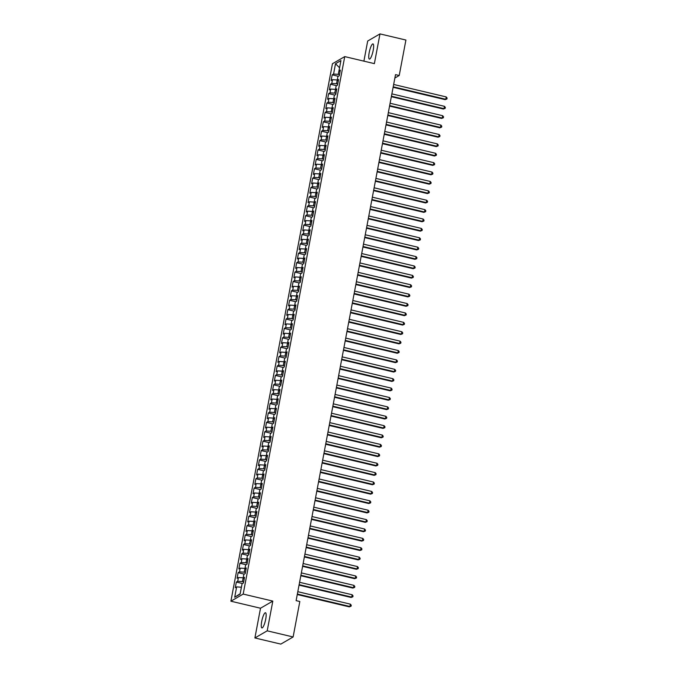 <?xml version="1.0" encoding="UTF-8"?>
<svg xmlns="http://www.w3.org/2000/svg" width="678" height="678" viewBox="0 0 678 678"><rect width="100%" height="100%" fill="white"/><g stroke="black" fill="none" stroke-linecap="round" stroke-linejoin="round"><path stroke-width="1.02" d="M265.708 619.184A7.805 1.72 -76.7 0 0 265.505 612.751A7.805 1.72 -76.7 0 0 261.691 621.514A7.805 1.72 -76.7 0 0 261.903 627.938A7.805 1.72 -76.7 0 0 265.708 619.184M373.197 50.342A7.805 1.72 -76.7 0 0 372.985 43.909A7.805 1.72 -76.7 0 0 369.179 52.672A7.805 1.72 -76.7 0 0 369.383 59.096A7.805 1.72 -76.7 0 0 373.197 50.342M254.894 637.956L267.2 630.828L272.819 601.098L260.513 608.225L254.894 637.956L280.819 644.1L293.116 636.973L299.82 601.513L296.116 600.64L395.511 74.631L399.215 75.504L405.91 40.044L379.985 33.9L367.688 41.027L363.891 61.147M260.513 608.225L230.893 601.2L332.449 63.732L344.746 56.605L243.19 594.072L230.893 601.2M339.568 67.783L335.508 63.707L333.559 74.046L332.195 74.834L331.127 80.47L332.491 79.682L331.788 83.436L330.415 84.225L329.355 89.86L330.72 89.072L330.008 92.827L328.644 93.623L327.576 99.259L328.949 98.463L328.237 102.225L326.864 103.014L325.804 108.649L327.169 107.861L326.457 111.616L325.093 112.404L324.025 118.04L325.398 117.252L324.686 121.006L323.321 121.803L322.253 127.439L323.618 126.642L322.914 130.405L321.541 131.193L320.474 136.829L321.847 136.041L321.135 139.795L319.77 140.583L318.702 146.219L320.067 145.431L319.363 149.185L317.99 149.982L316.931 155.618L318.296 154.821L317.584 158.584L316.219 159.372L315.151 165.008L316.524 164.22L315.812 167.975L314.439 168.763L313.38 174.399L314.745 173.61L314.033 177.365L312.668 178.161L311.6 183.797L312.973 183.001L312.261 186.764L310.897 187.552L309.829 193.188L311.194 192.399L310.49 196.154L309.117 196.942L308.058 202.578L309.422 201.79L308.71 205.544L307.346 206.341L306.278 211.977L307.651 211.18L306.939 214.943L305.566 215.731L304.507 221.367L305.871 220.579L305.159 224.333L303.795 225.121L302.727 230.757L304.1 229.969L303.388 233.724L302.015 234.52L300.956 240.156L302.32 239.359L301.608 243.122L300.244 243.911L299.176 249.546L300.549 248.75L299.837 252.513L298.473 253.301L297.405 258.937L298.769 258.149L298.066 261.903L296.693 262.7L295.633 268.335L296.998 267.539L296.286 271.293L294.922 272.09L293.854 277.726L295.227 276.929L294.515 280.692L293.142 281.48L292.082 287.116L293.447 286.328L292.735 290.082L291.37 290.879L290.303 296.515L291.676 295.718L290.964 299.473L289.599 300.269L288.531 305.905L289.896 305.108L289.192 308.871L287.819 309.66L286.752 315.295L288.125 314.507L287.413 318.262L286.048 319.058L284.98 324.694L286.345 323.898L285.641 327.652L284.268 328.449L283.209 334.084L284.574 333.288L283.862 337.051L282.497 337.839L281.429 343.475L282.802 342.687L282.09 346.441L280.717 347.238L279.658 352.874L281.023 352.077L280.311 355.831L278.946 356.628L277.878 362.264L279.251 361.467L278.539 365.23L277.175 366.018L276.107 371.654L277.471 370.866L276.768 374.62L275.395 375.417L274.336 381.053L275.7 380.256L274.988 384.011L273.624 384.807L272.556 390.443L273.929 389.647L273.217 393.409L271.844 394.198L270.785 399.834L272.149 399.045L271.437 402.8L270.073 403.596L269.005 409.232L270.378 408.436L269.666 412.19L268.293 412.987L267.234 418.623L268.598 417.826L267.886 421.589L266.522 422.377L265.454 428.013L266.827 427.225L266.115 430.979L264.751 431.776L263.683 437.412L265.047 436.615L264.344 440.369L262.971 441.166L261.911 446.802L263.276 446.005L262.564 449.768L261.2 450.556L260.132 456.192L261.505 455.404L260.793 459.159L259.42 459.947L258.36 465.583L259.725 464.794L259.013 468.549L257.648 469.345L256.581 474.981L257.954 474.185L257.242 477.948L255.877 478.736L254.809 484.372L256.174 483.584L255.47 487.338L254.097 488.126L253.03 493.762L254.403 492.974L253.691 496.728L252.326 497.525L251.258 503.161L252.623 502.364L251.919 506.127L250.546 506.915L249.487 512.551L250.852 511.763L250.14 515.517L248.775 516.305L247.707 521.941L249.08 521.153L248.368 524.908L246.995 525.704L245.936 531.34L247.301 530.543L246.589 534.306L245.224 535.095L244.156 540.73L245.529 539.942L244.817 543.697L243.453 544.485L242.385 550.121L243.749 549.333L243.046 553.087L241.673 553.884L240.614 559.52L241.978 558.723L241.266 562.486L239.902 563.274L238.834 568.91L240.207 568.122L239.495 571.876L238.122 572.664L237.063 578.3L238.427 577.512L237.715 581.266L236.351 582.063L235.283 587.699L236.656 586.902L241.36 587.199L240.19 593.733M335.508 63.707L340.932 60.571L338.983 70.902L340.085 71.504M240.122 593.775L234.698 597.233L240.122 594.097L242.071 583.766L243.444 582.97L244.512 577.334L243.139 578.131L243.851 574.368L245.216 573.58L246.284 567.944L244.919 568.732L245.622 564.977L246.995 564.181L248.055 558.545L246.69 559.342L247.402 555.587L248.767 554.79L249.835 549.155L248.462 549.951L249.173 546.188L250.546 545.4L251.606 539.764L250.241 540.552L250.953 536.798L252.318 536.001L253.386 530.365L252.013 531.162L252.725 527.408L254.089 526.611L255.157 520.975L253.792 521.772L254.496 518.009L255.869 517.221L256.928 511.585L255.564 512.373L256.276 508.619L257.64 507.822L258.708 502.186L257.335 502.983L258.047 499.228L259.42 498.432L260.479 492.796L259.115 493.592L259.827 489.83L261.191 489.041L262.259 483.406L260.886 484.194L261.598 480.439L262.962 479.651L264.03 474.015L262.666 474.803L263.369 471.049L264.742 470.252L265.81 464.616L264.437 465.413L265.149 461.65L266.513 460.862L267.581 455.226L266.217 456.014L266.92 452.26L268.293 451.472L269.352 445.836L267.988 446.624L268.7 442.87L270.064 442.073L271.132 436.437L269.759 437.234L270.471 433.471L271.844 432.683L272.903 427.047L271.539 427.835L272.251 424.081L273.615 423.292L274.683 417.656L273.31 418.445L274.022 414.69L275.387 413.894L276.454 408.258L275.09 409.054L275.793 405.291L277.166 404.503L278.234 398.867L276.861 399.656L277.573 395.901L278.938 395.113L280.006 389.477L278.641 390.265L279.344 386.511L280.717 385.714L281.777 380.078L280.412 380.875L281.124 377.112L282.489 376.324L283.557 370.688L282.184 371.476L282.896 367.722L284.268 366.934L285.328 361.298L283.963 362.086L284.675 358.331L286.04 357.535L287.108 351.899L285.735 352.696L286.447 348.933L287.811 348.145L288.879 342.509L287.514 343.297L288.218 339.542L289.591 338.754L290.65 333.118L289.286 333.907L289.998 330.152L291.362 329.355L292.43 323.72L291.057 324.516L291.769 320.753L293.142 319.965L294.201 314.329L292.837 315.117L293.549 311.363L294.913 310.575L295.981 304.939L294.608 305.727L295.32 301.973L296.684 301.176L297.752 295.54L296.388 296.337L297.091 292.582L298.464 291.786L299.532 286.15L298.159 286.947L298.871 283.184L300.235 282.395L301.303 276.76L299.939 277.548L300.642 273.793L302.015 272.997L303.074 267.361L301.71 268.157L302.422 264.403L303.786 263.606L304.854 257.971L303.481 258.767L304.193 255.004L305.566 254.216L306.626 248.58L305.261 249.368L305.973 245.614L307.337 244.817L308.405 239.181L307.032 239.978L307.744 236.224L309.109 235.427L310.177 229.791L308.812 230.588L309.515 226.825L310.888 226.037L311.948 220.401L310.583 221.189L311.295 217.435L312.66 216.638L313.728 211.002L312.355 211.799L313.067 208.044L314.439 207.248L315.499 201.612L314.134 202.408L314.846 198.646L316.211 197.857L317.279 192.221L315.906 193.01L316.618 189.255L317.99 188.459L319.05 182.823L317.685 183.619L318.397 179.865L319.762 179.068L320.83 173.432L319.457 174.229L320.169 170.466L321.533 169.678L322.601 164.042L321.236 164.83L321.94 161.076L323.313 160.279L324.372 154.643L323.008 155.44L323.72 151.686L325.084 150.889L326.152 145.253L324.779 146.05L325.491 142.287L326.864 141.499L327.923 135.863L326.559 136.651L327.271 132.896L328.635 132.1L329.703 126.464L328.33 127.261L329.042 123.506L330.406 122.71L331.474 117.074L330.11 117.87L330.813 114.107L332.186 113.319L333.254 107.683L331.881 108.472L332.593 104.717L333.957 103.92L335.025 98.285L333.661 99.081L334.364 95.327L335.737 94.53L336.796 88.894L335.432 89.691L336.144 85.928L337.508 85.14L338.576 79.504L337.203 80.292L337.915 76.538L339.288 75.75L340.348 70.114L338.983 70.902M234.698 597.233L236.656 586.902M243.656 581.86L242.427 581.563L243.199 577.826M237.715 581.266L242.427 581.563M238.427 577.512L243.139 577.809M245.428 572.461L244.199 572.173L244.97 568.427M239.495 571.876L244.199 572.173M240.207 568.122L244.911 568.418M243.139 578.131L244.25 578.724M247.207 563.071L245.978 562.782L246.75 559.036M241.266 562.486L245.978 562.782M241.978 558.723L246.682 559.019M244.919 568.732L246.021 569.334M248.979 553.68L247.75 553.384L248.521 549.646M243.046 553.087L247.75 553.384M243.749 549.333L248.462 549.629M246.69 559.342L247.792 559.935M250.75 544.281L249.521 543.993L250.301 540.247M244.817 543.697L249.521 543.993M245.529 539.942L250.233 540.239M248.462 549.951L249.572 550.544M252.53 534.891L251.301 534.603L252.072 530.857M246.589 534.306L251.301 534.603M247.301 530.543L252.013 530.84M250.241 540.552L251.343 541.154M254.301 525.501L253.072 525.204L253.843 521.467M248.368 524.908L253.072 525.204M249.08 521.153L253.784 521.45M252.013 531.162L253.123 531.764M256.081 516.102L254.852 515.814L255.623 512.068M250.14 515.517L254.852 515.814M250.852 511.763L255.555 512.06M253.792 521.772L254.894 522.365M257.852 506.712L256.623 506.424L257.394 502.678M251.919 506.127L256.623 506.424M252.623 502.364L257.335 502.661M255.564 512.373L256.665 512.975M259.632 497.321L258.403 497.025L259.174 493.287M253.691 496.728L258.403 497.025M254.403 492.974L259.106 493.27M257.335 502.983L258.445 503.585M261.403 487.923L260.174 487.635L260.945 483.889M255.47 487.338L260.174 487.635M256.174 483.584L260.886 483.88M259.115 493.592L260.216 494.186M263.174 478.532L261.945 478.244L262.725 474.498M257.242 477.948L261.945 478.244M257.954 474.185L262.657 474.481M260.886 484.194L261.996 484.795M264.954 469.142L263.725 468.845L264.496 465.108M259.013 468.549L263.725 468.845M259.725 464.794L264.437 465.091M262.666 474.803L263.767 475.405M266.725 459.743L265.496 459.455L266.268 455.709M260.793 459.159L265.496 459.455M261.505 455.404L266.208 455.701M264.437 465.413L265.547 466.006M268.505 450.353L267.276 450.065L268.047 446.319M262.564 449.768L267.276 450.065M263.276 446.005L267.979 446.302M266.217 456.014L267.318 456.616M270.276 440.963L269.047 440.666L269.819 436.929M264.344 440.369L269.047 440.666M265.047 436.615L269.759 436.912M267.988 446.624L269.09 447.226M272.048 431.564L270.827 431.276L271.598 427.53M266.115 430.979L270.827 431.276M266.827 427.225L271.531 427.521M269.759 437.234L270.869 437.827M273.827 422.174L272.598 421.886L273.37 418.14M267.886 421.589L272.598 421.886M268.598 417.826L273.31 418.123M271.539 427.835L272.641 428.437M275.599 412.783L274.37 412.487L275.141 408.749M269.666 412.19L274.37 412.487M270.378 408.436L275.082 408.732M273.31 418.445L274.421 419.046M277.378 403.385L276.149 403.096L276.921 399.35M271.437 402.8L276.149 403.096M272.149 399.045L276.861 399.342M275.09 409.054L276.192 409.648M279.15 393.994L277.921 393.706L278.692 389.96M273.217 393.409L277.921 393.706M273.929 389.647L278.633 389.943M276.861 399.656L277.972 400.257M280.929 384.604L279.7 384.307L280.472 380.57M274.988 384.011L279.7 384.307M275.7 380.256L280.404 380.553M278.641 390.265L279.743 390.867M282.701 375.205L281.472 374.917L282.243 371.171M276.768 374.62L281.472 374.917M277.471 370.866L282.184 371.163M280.412 380.875L281.514 381.468M284.472 365.815L283.243 365.527L284.023 361.781M278.539 365.23L283.243 365.527M279.251 361.467L283.955 361.764M282.184 371.476L283.294 372.078M286.252 356.425L285.023 356.128L285.794 352.391M280.311 355.831L285.023 356.128M281.023 352.077L285.735 352.374M283.963 362.086L285.065 362.688M288.023 347.026L286.794 346.738L287.565 342.992M282.09 346.441L286.794 346.738M282.802 342.687L287.506 342.983M285.735 352.696L286.845 353.289M289.803 337.636L288.574 337.347L289.345 333.601M283.862 337.051L288.574 337.347M284.574 333.288L289.277 333.584M287.514 343.297L288.616 343.899M291.574 328.245L290.345 327.949L291.116 324.211M285.641 327.652L290.345 327.949M286.345 323.898L291.057 324.194M289.286 333.907L290.387 334.508M293.345 318.846L292.125 318.558L292.896 314.812M287.413 318.262L292.125 318.558M288.125 314.507L292.828 314.804M291.057 324.516L292.167 325.109M295.125 309.456L293.896 309.168L294.667 305.422M289.192 308.871L293.896 309.168M289.896 305.108L294.608 305.405M292.837 315.117L293.938 315.719M296.896 300.066L295.667 299.769L296.447 296.032M290.964 299.473L295.667 299.769M291.676 295.718L296.379 296.015M294.608 305.727L295.718 306.329M298.676 290.667L297.447 290.379L298.218 286.641M292.735 290.082L297.447 290.379M293.447 286.328L298.159 286.625M296.388 296.337L297.489 296.93M300.447 281.277L299.218 280.989L299.99 277.243M294.515 280.692L299.218 280.989M295.227 276.929L299.93 277.226M298.159 286.947L299.269 287.54M302.227 271.886L300.998 271.59L301.769 267.852M296.286 271.293L300.998 271.59M296.998 267.539L301.702 267.835M299.939 277.548L301.04 278.149M303.998 262.488L302.769 262.2L303.541 258.462M298.066 261.903L302.769 262.2M298.769 258.149L303.481 258.445M301.71 268.157L302.812 268.751M305.77 253.097L304.541 252.809L305.32 249.063M299.837 252.513L304.541 252.809M300.549 248.75L305.253 249.046M303.481 258.767L304.591 259.36M307.549 243.707L306.32 243.41L307.092 239.673M301.608 243.122L306.32 243.41M302.32 239.359L307.032 239.656M305.261 249.368L306.363 249.97M309.321 234.317L308.092 234.02L308.863 230.283M303.388 233.724L308.092 234.02M304.1 229.969L308.804 230.266M307.032 239.978L308.143 240.571M311.1 224.918L309.871 224.63L310.643 220.884M305.159 224.333L309.871 224.63M305.871 220.579L310.583 220.867M308.812 230.588L309.914 231.181M312.872 215.528L311.643 215.231L312.414 211.494M306.939 214.943L311.643 215.231M307.651 211.18L312.355 211.477M310.583 221.189L311.685 221.791M314.651 206.137L313.422 205.841L314.194 202.103M308.71 205.544L313.422 205.841M309.422 201.79L314.126 202.086M312.355 211.799L313.465 212.392M316.423 196.739L315.194 196.451L315.965 192.705M310.49 196.154L315.194 196.451M311.194 192.399L315.906 192.696M314.134 202.408L315.236 203.002M318.194 187.348L316.965 187.06L317.745 183.314M312.261 186.764L316.965 187.06M312.973 183.001L317.677 183.297M315.906 193.01L317.016 193.611M319.974 177.958L318.745 177.661L319.516 173.924M314.033 177.365L318.745 177.661M314.745 173.61L319.457 173.907M317.685 183.619L318.787 184.213M321.745 168.559L320.516 168.271L321.287 164.525M315.812 167.975L320.516 168.271M316.524 164.22L321.228 164.517M319.457 174.229L320.567 174.822M323.525 159.169L322.296 158.881L323.067 155.135M317.584 158.584L322.296 158.881M318.296 154.821L322.999 155.118M321.236 164.83L322.338 165.432M325.296 149.779L324.067 149.482L324.838 145.745M319.363 149.185L324.067 149.482M320.067 145.431L324.779 145.728M323.008 155.44L324.109 156.033M327.067 140.38L325.847 140.092L326.618 136.346M321.135 139.795L325.847 140.092M321.847 136.041L326.55 136.337M324.779 146.05L325.889 146.643M328.847 130.99L327.618 130.701L328.389 126.956M322.914 130.405L327.618 130.701M323.618 126.642L328.33 126.939M326.559 136.651L327.66 137.253M330.618 121.599L329.389 121.303L330.161 117.565M324.686 121.006L329.389 121.303M325.398 117.252L330.101 117.548M328.33 127.261L329.44 127.862M332.398 112.201L331.169 111.912L331.94 108.166M326.457 111.616L331.169 111.912M327.169 107.861L331.881 108.158M330.11 117.87L331.211 118.464M334.169 102.81L332.94 102.522L333.712 98.776M328.237 102.225L332.94 102.522M328.949 98.463L333.652 98.759M331.881 108.472L332.991 109.073M335.949 93.42L334.72 93.123L335.491 89.386M330.008 92.827L334.72 93.123M330.72 89.072L335.424 89.369M333.661 99.081L334.762 99.683M337.72 84.021L336.491 83.733L337.263 79.987M331.788 83.436L336.491 83.733M332.491 79.682L337.203 79.979M335.432 89.691L336.534 90.284M339.492 74.631L338.263 74.343L339.585 67.724M333.559 74.046L338.263 74.343M337.203 80.292L338.314 80.894M267.2 630.828L293.116 636.973M344.746 56.605L374.375 63.63L379.985 33.9M272.819 601.098L243.19 594.072M394.867 78.021L399.215 75.504M332.195 74.834L338.339 76.292M330.415 84.225L336.568 85.682M328.644 93.623L334.788 95.081M326.864 103.014L333.017 104.471M325.093 112.404L331.237 113.862M323.321 121.803L329.466 123.26M321.541 131.193L327.686 132.651M319.77 140.583L325.915 142.041M317.99 149.982L324.143 151.44M316.219 159.372L322.364 160.83M314.439 168.763L320.592 170.22M312.668 178.161L318.813 179.619M310.897 187.552L317.041 189.009M309.117 196.942L315.27 198.4M307.346 206.341L313.49 207.799M305.566 215.731L311.719 217.189M303.795 225.121L309.939 226.579M302.015 234.52L308.168 235.978M300.244 243.911L306.388 245.368M298.473 253.301L304.617 254.759M296.693 262.7L302.846 264.157M294.922 272.09L301.066 273.548M293.142 281.48L299.295 282.938M291.37 290.879L297.515 292.337M289.599 300.269L295.744 301.727M287.819 309.66L293.972 311.117M286.048 319.058L292.193 320.516M284.268 328.449L290.421 329.906M282.497 337.839L288.642 339.297M280.717 347.238L286.87 348.695M278.946 356.628L285.091 358.086M277.175 366.018L283.319 367.476M275.395 375.417L281.548 376.875M273.624 384.807L279.768 386.265M271.844 394.198L277.997 395.655M270.073 403.596L276.217 405.054M268.293 412.987L274.446 414.444M266.522 422.377L272.666 423.835M264.751 431.776L270.895 433.234M262.971 441.166L269.124 442.624M261.2 450.556L267.344 452.014M259.42 459.947L265.573 461.404M257.648 469.345L263.793 470.803M255.877 478.736L262.022 480.194M254.097 488.126L260.25 489.584M252.326 497.525L258.471 498.983M250.546 506.915L256.699 508.373M248.775 516.305L254.92 517.763M246.995 525.704L253.148 527.162M245.224 535.095L251.369 536.552M243.453 544.485L249.597 545.943M241.673 553.884L247.826 555.341M239.902 563.274L246.046 564.732M238.122 572.664L244.275 574.122M236.351 582.063L242.495 583.521M393.113 87.301L445.158 99.641L445.785 99.276L393.206 86.809M446.226 96.929L447.107 98.03L446.929 98.971L445.785 99.276L446.226 96.929L393.647 84.462M446.929 98.971L445.158 99.641M391.342 96.691L443.378 109.031L444.014 108.675L391.426 96.208M444.454 106.319L445.336 107.421L445.158 108.361L444.014 108.675L444.454 106.319L391.876 93.861M445.158 108.361L443.378 109.031M389.562 106.09L441.607 118.43L442.234 118.065L389.655 105.599M442.675 115.718L443.565 116.811L443.387 117.752L442.234 118.065L442.675 115.718L390.096 103.251M443.387 117.752L441.607 118.43M387.791 115.48L439.836 127.82L440.463 127.456L387.884 114.989M440.903 125.108L441.785 126.21L441.607 127.15L440.463 127.456L440.903 125.108L388.325 112.641M441.607 127.15L439.836 127.82M386.011 124.871L438.056 137.21L438.683 136.854L386.104 124.388M439.132 134.498L440.014 135.6L439.836 136.541L438.683 136.854L439.132 134.498L386.553 122.04M439.836 136.541L438.056 137.21M384.24 134.269L436.285 146.609L436.912 146.245L384.333 133.778M437.352 143.897L438.234 144.99L438.056 145.931L436.912 146.245L437.352 143.897L384.773 131.43M438.056 145.931L436.285 146.609M382.46 143.66L434.505 155.999L435.132 155.635L382.553 143.168M435.581 153.287L436.463 154.389L436.285 155.33L435.132 155.635L435.581 153.287L383.002 140.821M436.285 155.33L434.505 155.999M380.689 153.05L432.734 165.39L433.361 165.034L380.782 152.567M433.801 162.678L434.683 163.779L434.513 164.72L433.361 165.034L433.801 162.678L381.222 150.219M434.513 164.72L432.734 165.39M378.917 162.449L430.962 174.788L431.589 174.424L379.01 161.957M432.03 172.076L432.911 173.17L432.734 174.11L431.589 174.424L432.03 172.076L379.451 159.61M432.734 174.11L430.962 174.788M377.137 171.839L429.182 184.179L429.81 183.814L377.231 171.348M430.259 181.467L431.14 182.568L430.962 183.509L429.81 183.814L430.259 181.467L377.671 169M430.962 183.509L429.182 184.179M375.366 181.229L427.411 193.569L428.038 193.205L375.459 180.746M428.479 190.857L429.36 191.959L429.182 192.899L428.038 193.205L428.479 190.857L375.9 178.39M429.182 192.899L427.411 193.569M373.586 190.628L425.631 202.968L426.259 202.603L373.68 190.137M426.708 200.256L427.589 201.349L427.411 202.29L426.259 202.603L426.708 200.256L374.129 187.789M427.411 202.29L425.631 202.968M371.815 200.018L423.86 212.358L424.487 211.994L371.908 199.527M424.928 209.646L425.809 210.748L425.631 211.689L424.487 211.994L424.928 209.646L372.349 197.179M425.631 211.689L423.86 212.358M370.035 209.409L422.08 221.748L422.708 221.384L370.129 208.926M423.157 219.036L424.038 220.138L423.86 221.079L422.708 221.384L423.157 219.036L370.578 206.57M423.86 221.079L422.08 221.748M368.264 218.808L420.309 231.147L420.936 230.783L368.357 218.316M421.377 228.435L422.267 229.528L422.089 230.469L420.936 230.783L421.377 228.435L368.798 215.968M422.089 230.469L420.309 231.147M366.493 228.198L418.538 240.537L419.165 240.173L366.586 227.706M419.606 237.825L420.487 238.927L420.309 239.868L419.165 240.173L419.606 237.825L367.027 225.359M420.309 239.868L418.538 240.537M364.713 237.588L416.758 249.928L417.385 249.563L364.806 237.105M417.834 247.216L418.716 248.317L418.538 249.258L417.385 249.563L417.834 247.216L365.256 234.749M418.538 249.258L416.758 249.928M362.942 246.987L414.987 259.327L415.614 258.962L363.035 246.495M416.055 256.615L416.936 257.708L416.758 258.649L415.614 258.962L416.055 256.615L363.476 244.148M416.758 258.649L414.987 259.327M361.162 256.377L413.207 268.717L413.834 268.352L361.255 255.886M414.283 266.005L415.165 267.107L414.987 268.047L413.834 268.352L414.283 266.005L361.705 253.538M414.987 268.047L413.207 268.717M359.391 265.768L411.436 278.107L412.063 277.743L359.484 265.276M412.504 275.395L413.385 276.497L413.207 277.438L412.063 277.743L412.504 275.395L359.925 262.928M413.207 277.438L411.436 278.107M357.62 275.166L409.665 287.506L410.292 287.141L357.704 274.675M410.732 284.794L411.614 285.887L411.436 286.828L410.292 287.141L410.732 284.794L358.154 272.327M411.436 286.828L409.665 287.506M355.84 284.557L407.885 296.896L408.512 296.532L355.933 284.065M408.953 294.184L409.843 295.286L409.665 296.218L408.512 296.532L408.953 294.184L356.374 281.717M409.665 296.218L407.885 296.896M354.069 293.947L406.114 306.286L406.741 305.922L354.162 293.455M407.181 303.575L408.063 304.676L407.885 305.617L406.741 305.922L407.181 303.575L354.602 291.108M407.885 305.617L406.114 306.286M352.289 303.346L404.334 315.685L404.961 315.321L352.382 302.854M405.41 312.973L406.291 314.067L406.114 315.007L404.961 315.321L405.41 312.973L352.831 300.507M406.114 315.007L404.334 315.685M350.518 312.736L402.562 325.076L403.19 324.711L350.611 312.244M403.63 322.364L404.512 323.465L404.334 324.398L403.19 324.711L403.63 322.364L351.051 309.897M404.334 324.398L402.562 325.076M348.738 322.126L400.783 334.466L401.41 334.101L348.831 321.635M401.859 331.754L402.74 332.856L402.562 333.796L401.41 334.101L401.859 331.754L349.28 319.287M402.562 333.796L400.783 334.466M346.966 331.525L399.011 343.865L399.639 343.5L347.06 331.034M400.079 341.153L400.961 342.246L400.791 343.187L399.639 343.5L400.079 341.153L347.5 328.686M400.791 343.187L399.011 343.865M345.195 340.915L397.24 353.255L397.867 352.891L345.288 340.424M398.308 350.543L399.189 351.645L399.011 352.577L397.867 352.891L398.308 350.543L345.729 338.076M399.011 352.577L397.24 353.255M343.415 350.306L395.46 362.645L396.088 362.281L343.509 349.814M396.537 359.933L397.418 361.035L397.24 361.976L396.088 362.281L396.537 359.933L343.949 347.467M397.24 361.976L395.46 362.645M341.644 359.704L393.689 372.044L394.316 371.68L341.737 359.213M394.757 369.332L395.638 370.425L395.46 371.366L394.316 371.68L394.757 369.332L342.178 356.865M395.46 371.366L393.689 372.044M339.864 369.095L391.909 381.434L392.537 381.07L339.958 368.603M392.986 378.722L393.867 379.824L393.689 380.756L392.537 381.07L392.986 378.722L340.407 366.256M393.689 380.756L391.909 381.434M338.093 378.485L390.138 390.825L390.765 390.46L338.186 377.993M391.206 388.113L392.087 389.214L391.909 390.155L390.765 390.46L391.206 388.113L338.627 375.646M391.909 390.155L390.138 390.825M336.322 387.884L388.358 400.223L388.994 399.859L336.407 387.392M389.435 397.511L390.316 398.605L390.138 399.545L388.994 399.859L389.435 397.511L336.856 385.045M390.138 399.545L388.358 400.223M334.542 397.274L386.587 409.614L387.214 409.249L334.635 396.783M387.655 406.902L388.545 408.003L388.367 408.936L387.214 409.249L387.655 406.902L335.076 394.435M388.367 408.936L386.587 409.614M332.771 406.664L384.816 419.004L385.443 418.64L332.864 406.173M385.884 416.292L386.765 417.394L386.587 418.334L385.443 418.64L385.884 416.292L333.305 403.825M386.587 418.334L384.816 419.004M330.991 416.063L383.036 428.403L383.663 428.038L331.084 415.572M384.112 425.691L384.994 426.784L384.816 427.725L383.663 428.038L384.112 425.691L331.534 413.224M384.816 427.725L383.036 428.403M329.22 425.453L381.265 437.793L381.892 437.429L329.313 424.962M382.333 435.081L383.214 436.183L383.036 437.115L381.892 437.429L382.333 435.081L329.754 422.614M383.036 437.115L381.265 437.793M327.44 434.844L379.485 447.183L380.112 446.819L327.533 434.352M380.561 444.471L381.443 445.573L381.265 446.514L380.112 446.819L380.561 444.471L327.983 432.005M381.265 446.514L379.485 447.183M325.669 444.243L377.714 456.574L378.341 456.218L325.762 443.751M378.782 453.87L379.663 454.963L379.485 455.904L378.341 456.218L378.782 453.87L326.203 441.403M379.485 455.904L377.714 456.574M323.898 453.633L375.943 465.972L376.57 465.608L323.982 453.141M377.01 463.26L377.892 464.362L377.714 465.294L376.57 465.608L377.01 463.26L324.431 450.794M377.714 465.294L375.943 465.972M322.118 463.023L374.163 475.363L374.79 474.998L322.211 462.532M375.239 472.651L376.121 473.752L375.943 474.693L374.79 474.998L375.239 472.651L322.652 460.184M375.943 474.693L374.163 475.363M320.347 472.422L372.392 484.753L373.019 484.397L320.44 471.93M373.459 482.041L374.341 483.143L374.163 484.084L373.019 484.397L373.459 482.041L320.88 469.583M374.163 484.084L372.392 484.753M318.567 481.812L370.612 494.152L371.239 493.787L318.66 481.321M371.688 491.44L372.569 492.533L372.392 493.474L371.239 493.787L371.688 491.44L319.109 478.973M372.392 493.474L370.612 494.152M316.796 491.203L368.84 503.542L369.468 503.178L316.889 490.711M369.908 500.83L370.79 501.932L370.612 502.873L369.468 503.178L369.908 500.83L317.329 488.363M370.612 502.873L368.84 503.542M315.016 500.593L367.061 512.932L367.688 512.576L315.109 500.11M368.137 510.22L369.018 511.322L368.84 512.263L367.688 512.576L368.137 510.22L315.558 497.762M368.84 512.263L367.061 512.932M313.244 509.992L365.289 522.331L365.917 521.967L313.338 509.5M366.357 519.619L367.239 520.712L367.069 521.653L365.917 521.967L366.357 519.619L313.778 507.152M367.069 521.653L365.289 522.331M311.473 519.382L363.518 531.721L364.145 531.357L311.566 518.89M364.586 529.01L365.467 530.111L365.289 531.052L364.145 531.357L364.586 529.01L312.007 516.543M365.289 531.052L363.518 531.721M309.693 528.772L361.738 541.112L362.366 540.756L309.787 528.289M362.815 538.4L363.696 539.502L363.518 540.442L362.366 540.756L362.815 538.4L310.227 525.942M363.518 540.442L361.738 541.112M307.922 538.171L359.967 550.511L360.594 550.146L308.015 537.679M361.035 547.799L361.916 548.892L361.738 549.833L360.594 550.146L361.035 547.799L308.456 535.332M361.738 549.833L359.967 550.511M306.142 547.561L358.187 559.901L358.815 559.536L306.236 547.07M359.264 557.189L360.145 558.291L359.967 559.231L358.815 559.536L359.264 557.189L306.685 544.722M359.967 559.231L358.187 559.901M304.371 556.952L356.416 569.291L357.043 568.935L304.464 556.469M357.484 566.579L358.365 567.681L358.187 568.622L357.043 568.935L357.484 566.579L304.905 554.112M358.187 568.622L356.416 569.291M302.6 566.35L354.636 578.69L355.272 578.326L302.685 565.859M355.713 575.978L356.594 577.071L356.416 578.012L355.272 578.326L355.713 575.978L303.134 563.511M356.416 578.012L354.636 578.69M300.82 575.741L352.865 588.08L353.492 587.716L300.913 575.249M353.933 585.368L354.823 586.47L354.645 587.411L353.492 587.716L353.933 585.368L301.354 572.902M354.645 587.411L352.865 588.08M299.049 585.131L351.094 597.471L351.721 597.106L299.142 584.648M352.162 594.759L353.043 595.86L352.865 596.801L351.721 597.106L352.162 594.759L299.583 582.292M352.865 596.801L351.094 597.471M297.269 594.53L349.314 606.869L349.941 606.505L297.362 594.038M350.39 604.157L351.272 605.251L351.094 606.191L349.941 606.505L350.39 604.157L297.811 591.691M351.094 606.191L349.314 606.869"/></g></svg>
